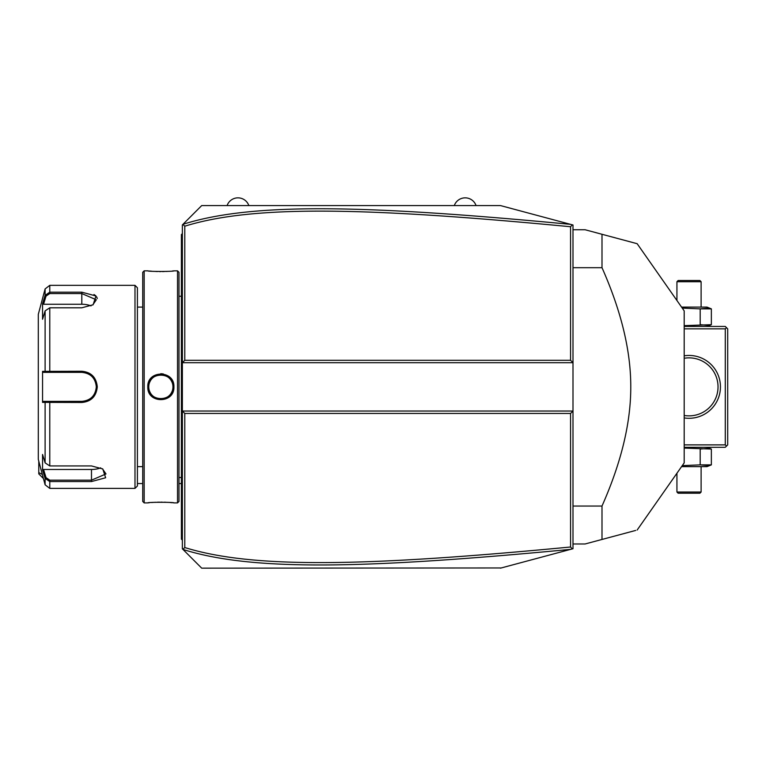 <?xml version="1.0" encoding="UTF-8"?>
<svg xmlns="http://www.w3.org/2000/svg" width="766" height="766" viewBox="0 0 766 766"><rect width="100%" height="100%" fill="white"/><g stroke="black" fill="none" stroke-linecap="round" stroke-linejoin="round"><path stroke-width="1.15" d="M187.201 220.081L201.707 205.575L500.476 205.575L572.997 225.003L572.997 411.036L570.574 413.458L184.788 413.458L184.788 547.546C253 568.707 364.329 566.668 570.574 547.001L570.574 413.458M500.476 205.575L570.603 224.361C363.773 204.714 252.244 202.463 182.988 224.294L182.365 224.907L182.365 411.036L572.997 411.036L572.997 548.734L571.158 549.222M551.932 554.373L534.467 559.056M501.242 567.96L201.707 568.161L187.201 553.655M570.574 547.001L572.269 548.925L500.476 568.161M570.603 224.361L572.269 224.811L570.574 226.736C364.788 207.136 253.383 204.953 184.788 226.19L184.788 360.279L570.574 360.279L572.997 362.691L182.365 362.691L184.788 360.279M182.988 224.294L201.707 205.575M184.788 413.458L182.365 411.036L182.365 548.82L182.892 549.346L184.788 547.546M201.707 568.161L182.892 549.346M182.892 224.381L184.788 226.19M570.574 360.279L570.574 226.736M182.988 549.442C251.851 571.197 363.304 569.09 570.603 549.375M182.365 280.653L181.398 280.749L181.398 235.861M182.365 233.611L181.398 234.578L181.398 235.545L182.365 234.578M182.365 294.872L181.398 294.776L181.398 280.749M182.365 478.865L181.398 478.961L181.398 294.776M182.365 493.084L181.398 492.988L181.398 478.961M182.365 540.126L181.398 539.159L181.398 492.988M181.398 538.192L182.365 539.159M177.53 270.838L177.53 502.898L178.985 501.443L178.985 272.294L177.53 270.838L173.911 270.838C174.619 271.652 147.053 271.652 147.8 270.838L148.259 270.886M147.8 386.868C147.053 369.873 174.658 369.873 173.911 386.868C174.658 403.854 147.053 403.864 147.8 386.868L148.767 386.868C148.01 371.28 173.691 371.28 172.944 386.868C173.691 402.456 148.01 402.456 148.767 386.868L148.786 387.5M144.171 270.838L142.725 272.294L142.725 501.443L144.171 502.898L144.171 270.838L147.8 270.838M163.311 373.942L160.764 373.703M149.322 271.001L151.706 271.221M153.267 271.336L154.33 271.403M155.709 271.47L157.499 271.537M159.519 271.585L160.85 271.585M162.306 271.576L164.221 271.537M166.021 271.47L167.428 271.394M172.407 271.001L173.451 270.886M172.551 392.699L173.509 390.105M144.171 502.898L147.8 502.898C147.091 502.075 174.658 502.084 173.911 502.898L173.451 502.841M172.398 502.735L170.042 502.515M168.453 502.4L167.428 502.333M165.954 502.257L164.211 502.199M162.22 502.151L160.812 502.151M159.452 502.151L157.47 502.199M155.69 502.266L154.205 502.343M153.21 502.4L151.697 502.515M149.303 502.735L148.259 502.841M148.863 388.343L148.968 389.071A12.084 12.084 0 0 1 148.863 388.343M149.131 389.798L149.332 390.516A12.084 12.084 0 0 1 149.131 389.798M150.203 392.575L150.567 393.217A12.084 12.084 0 0 1 149.581 391.215L149.868 391.905M150.979 393.839L151.429 394.442A12.084 12.084 0 0 1 150.979 393.839M151.917 395.007L152.434 395.543A12.084 12.084 0 0 1 151.917 395.007M152.989 396.041L153.573 396.51A12.084 12.084 0 0 1 152.989 396.041M154.818 397.334L155.469 397.688A12.084 12.084 0 0 1 154.186 396.941L154.368 397.066M156.149 398.004L156.848 398.272A12.084 12.084 0 0 1 156.149 398.004M157.557 398.492L158.275 398.674A12.084 12.084 0 0 1 157.557 398.492M159.002 398.808L159.74 398.904A12.084 12.084 0 0 1 159.002 398.808M160.487 398.952L161.224 398.952A12.084 12.084 0 0 1 160.487 398.952M161.971 398.904L162.708 398.808A12.084 12.084 0 0 1 161.971 398.904M163.436 398.674L164.154 398.492A12.084 12.084 0 0 1 163.436 398.674M164.862 398.272L165.561 398.004A12.084 12.084 0 0 1 164.862 398.272M167.151 397.181L167.524 396.941A12.084 12.084 0 0 1 166.232 397.688L166.892 397.334M168.137 396.51L168.721 396.041A12.084 12.084 0 0 1 168.137 396.51M169.267 395.543L169.793 395.007A12.084 12.084 0 0 1 169.267 395.543M170.272 394.442L170.722 393.839A12.084 12.084 0 0 1 170.272 394.442M171.843 391.905L172.13 391.215A12.084 12.084 0 0 1 171.134 393.217L171.507 392.575M172.944 386.907L172.915 386.131A12.084 12.084 0 0 1 172.915 387.606M172.848 385.394L172.733 384.656A12.084 12.084 0 0 1 172.848 385.394M148.786 386.227L148.767 386.868A12.084 12.084 0 0 0 148.796 387.606M134.988 285.345L134.988 488.392L137.411 485.979L137.411 287.757L134.988 285.345L49.78 285.345L49.78 292.181L81.809 292.181L95.97 295.973L93.117 304.763L81.809 307.798L49.78 307.798L45.108 310.872L42.551 319.259L42.551 303.748L45.108 295.36L49.78 292.181L49.78 293.57L81.809 293.57L96.315 299.784L92.753 304.983M45.108 462.865L49.78 465.939L91.48 465.929L102.788 468.974L105.651 477.754L91.48 481.555L49.78 481.555L45.108 478.377L42.551 469.989L42.551 454.477L45.108 462.865L45.108 402.38L42.551 402.38L42.551 371.357L81.809 371.251C91.154 372.132 96.315 377.341 97.282 386.868C96.315 396.386 91.164 401.595 81.809 402.485L45.108 402.38L46.046 401.374L43.557 401.374L82.632 401.346A14.506 14.506 0 0 1 81.809 401.374A14.506 14.506 0 0 0 82.632 401.346M97.263 298.548L96.717 296.94M95.712 295.714L93.979 294.517M49.78 285.345L45.108 288.926L45.108 295.36L46.046 296.078L49.78 293.57M45.108 310.872L45.108 371.357L46.046 372.362L81.809 372.362C90.589 373.205 95.424 378.04 96.315 386.868C95.424 395.687 90.589 400.522 81.809 401.374L49.78 401.374L49.78 465.939M102.424 468.754L105.986 473.953L91.48 480.167L49.78 480.167L46.046 477.658L43.557 469.481L91.48 469.481A14.506 7.248 0 0 0 100.681 467.835M49.78 480.167L49.78 488.392L45.108 484.811L45.108 478.377L46.046 477.658M64.641 401.374L61.989 401.374M86.721 400.513L87.295 400.292M87.381 400.264L87.506 400.206A14.506 14.506 0 0 1 86.73 400.513A14.506 14.506 0 0 0 87.516 400.206M88.588 399.689L90.101 398.77M90.129 398.751L91.106 397.994A14.506 14.506 0 0 0 91.116 397.994A14.506 14.506 0 0 1 91.106 398.004M91.748 397.43L92.351 396.836A14.506 14.506 0 0 1 91.748 397.43A14.506 14.506 0 0 0 92.351 396.836M94.314 394.222L94.783 393.351A14.506 14.506 0 0 1 94.773 393.37A14.506 14.506 0 0 0 94.783 393.36M96.296 387.577L96.296 386.141M94.678 380.166L92.916 377.533A14.506 14.506 0 0 0 92.906 377.533A14.506 14.506 0 0 1 92.916 377.533M92.351 376.901L91.748 376.307A14.506 14.506 0 0 1 92.351 376.901A14.506 14.506 0 0 0 91.748 376.298M89.392 374.507L88.224 373.856A14.506 14.506 0 0 1 88.282 373.885A14.506 14.506 0 0 0 88.214 373.856M87.506 373.53A14.506 14.506 0 0 0 86.721 373.224A14.506 14.506 0 0 1 87.506 373.53L86.73 373.224M82.632 372.391L81.809 372.362A14.506 14.506 0 0 1 82.632 372.391A14.506 14.506 0 0 0 81.809 372.362L61.989 372.362M83.465 401.279A14.506 14.506 0 0 0 85.112 400.991A14.506 14.506 0 0 1 83.465 401.279M89.028 399.45A14.506 14.506 0 0 0 90.445 398.521A14.506 14.506 0 0 1 89.028 399.45M93.442 395.534A14.506 14.506 0 0 0 93.931 394.835A14.506 14.506 0 0 1 93.442 395.534M95.128 392.604A14.506 14.506 0 0 0 95.444 391.819A14.506 14.506 0 0 1 95.128 392.604M95.922 390.2A14.506 14.506 0 0 0 96.219 388.544A14.506 14.506 0 0 1 95.922 390.2M96.286 387.711A14.506 14.506 0 0 0 96.286 386.026A14.506 14.506 0 0 1 96.286 387.711M96.219 385.183A14.506 14.506 0 0 0 95.922 383.527A14.506 14.506 0 0 1 96.219 385.183M95.444 381.918A14.506 14.506 0 0 0 95.128 381.133A14.506 14.506 0 0 1 95.444 381.918M93.931 378.892A14.506 14.506 0 0 0 93.442 378.203A14.506 14.506 0 0 1 93.931 378.892M90.445 375.216A14.506 14.506 0 0 0 89.775 374.746A14.506 14.506 0 0 1 90.445 375.216M89.746 374.727A14.506 14.506 0 0 0 89.028 374.287A14.506 14.506 0 0 1 89.746 374.727M85.103 372.745A14.506 14.506 0 0 0 83.456 372.458A14.506 14.506 0 0 1 85.103 372.745M45.108 484.811L38.3 459.389L38.3 314.347L45.108 288.926M42.551 303.748L43.557 304.255L46.046 296.078M43.557 304.255L81.809 304.255A14.506 7.248 180 0 1 91.01 305.902M43.557 372.362L46.046 372.362L43.557 372.362L42.551 371.357M46.343 372.362L48.967 372.362M49.78 307.798L49.78 372.362L81.809 372.362L81.809 371.251M46.343 401.374L48.967 401.374M42.551 402.38L43.557 401.374M42.551 469.989L43.557 469.481M172.379 390.516A12.084 12.084 0 0 0 172.58 389.798M172.733 389.071A12.084 12.084 0 0 0 172.848 388.343M148.767 386.868A12.084 12.084 0 0 1 148.796 386.131M148.863 385.394A12.084 12.084 0 0 1 148.968 384.656M149.131 383.938A12.084 12.084 0 0 1 149.332 383.22M149.581 382.521A12.084 12.084 0 0 1 150.567 380.52M150.979 379.898A12.084 12.084 0 0 1 151.429 379.294M151.917 378.73A12.084 12.084 0 0 1 152.434 378.193M152.989 377.686A12.084 12.084 0 0 1 153.573 377.226M154.186 376.786A12.084 12.084 0 0 1 155.469 376.049M156.149 375.733A12.084 12.084 0 0 1 156.848 375.464M157.557 375.244A12.084 12.084 0 0 1 158.275 375.062M159.002 374.928A12.084 12.084 0 0 1 159.74 374.833M160.487 374.785A12.084 12.084 0 0 1 161.224 374.785M161.971 374.833A12.084 12.084 0 0 1 162.708 374.928M163.436 375.062A12.084 12.084 0 0 1 164.154 375.244M164.862 375.464A12.084 12.084 0 0 1 165.561 375.733M166.232 376.049A12.084 12.084 0 0 1 167.524 376.786M168.137 377.226A12.084 12.084 0 0 1 168.721 377.686M169.267 378.193A12.084 12.084 0 0 1 169.793 378.73M170.272 379.294A12.084 12.084 0 0 1 170.722 379.898M171.134 380.52A12.084 12.084 0 0 1 172.13 382.521M172.379 383.22A12.084 12.084 0 0 1 172.58 383.938M137.411 483.557L142.725 483.557M178.985 483.557L181.398 483.557M43.432 478.539L38.779 473.886L38.779 461.189M42.331 474.441L38.779 472.593M454.305 205.575A11.519 11.519 0 0 1 476.059 205.575M227.09 205.575A11.519 11.519 0 0 1 248.845 205.575M726.494 446.09L725.287 444.883L725.287 328.853L726.494 327.647L727.7 328.853L727.7 444.883L725.287 447.296L684.191 447.296M725.287 444.883L684.191 444.883M725.287 328.853L684.191 328.853M684.191 355.817A31.425 31.425 0 0 1 720.452 386.868A31.425 31.425 0 0 1 684.191 417.92M726.494 327.647L725.287 326.44L684.191 326.44M715.856 375.847L715.387 374.765L715.856 375.847M714.87 373.693L714.305 372.649L714.87 373.693M713.069 370.639L712.591 369.949M712.399 369.7L711.719 368.81L712.399 369.7M711.04 367.986L710.379 367.24M709.182 366.004L709.756 366.579M716.277 376.929L716.564 377.772M716.65 378.031L716.976 379.132M717.263 380.233L717.694 382.445M718.01 387.969L717.943 389.08M717.694 391.292L717.263 393.504M716.976 394.605L716.717 395.505M715.856 397.889L715.387 398.971L715.856 397.889M714.87 400.034L714.305 401.087L714.87 400.034M713.701 402.102L713.069 403.098L713.701 402.102M712.935 403.289L712.591 403.778M712.399 404.036L711.719 404.927L712.399 404.036M711.04 405.75L710.379 406.497L711.04 405.75M709.756 407.158L709.182 407.732L709.756 407.158M684.191 358.268L684.191 358.268A29.003 29.003 0 0 1 718.029 386.868A29.003 29.003 0 0 1 684.191 415.469L684.191 415.469M695.806 415.067L695.25 415.201L695.806 415.067M695.193 415.21L694.666 415.316L695.193 415.21M694.053 415.431L693.422 415.536L694.053 415.431M692.11 415.708L691.43 415.775L692.11 415.708M688.682 415.871L687.293 415.823L688.682 415.871M686.614 415.775L685.934 415.708L686.614 415.775M685.934 358.028L686.614 357.961L685.934 358.028M689.371 357.866L690.75 357.913L689.371 357.866M691.43 357.961L692.11 358.028L691.43 357.961M693.422 358.201L694.053 358.296L693.422 358.201M694.666 358.411L695.202 358.526L694.666 358.411M695.25 358.536L695.806 358.67L695.25 358.536M681.558 307.099L706.999 307.099L711.355 308.861L711.355 324.679L684.191 325.646M711.355 324.679L706.999 326.44M711.355 308.861L700.191 308.861L700.191 324.679L709.086 325.445M682.267 308.114L700.191 308.861L709.086 308.095M676.933 281.716L701.11 281.716L699.904 280.509L678.149 280.509L676.933 281.716L676.933 300.502M701.11 281.716L701.11 307.099M706.999 447.296L711.355 449.058L684.191 448.091M711.355 449.058L711.355 464.876L700.191 464.876L700.191 449.058L709.086 448.292M709.086 465.642L700.191 464.876L682.267 465.623M711.355 464.876L706.999 466.638L681.558 466.638M701.11 492.021L676.933 492.021L678.149 493.227L699.904 493.227L701.11 492.021L701.11 466.638M676.933 492.021L676.933 473.225M572.997 506.048L601.999 506.048L601.999 539.456L585.08 543.984L572.997 543.984M572.997 267.688L601.999 267.688C621.264 311.149 630.849 350.885 630.772 386.868C630.849 422.87 621.255 462.597 601.999 506.048M572.997 229.743L585.08 229.743L601.999 234.281L601.999 267.688M601.999 539.456C649.807 526.644 649.807 526.644 601.999 539.456L635.675 530.436M635.895 243.358L637.159 243.703L684.191 310.862L684.191 462.875L637.159 530.034M601.999 234.281C649.807 247.092 649.807 247.092 601.999 234.281L635.675 243.301M181.398 261.168L182.365 261.168M181.398 270.886L182.365 270.886M181.398 304.629L182.365 304.629M181.398 469.098L182.365 469.098M181.398 502.85L182.365 502.85M181.398 512.569L182.365 512.569M173.911 386.868L172.944 386.868M81.809 292.181L81.809 304.255M97.282 386.868L96.315 386.868M81.809 402.485L81.809 401.374M91.48 481.555L91.48 469.481M181.398 477.515L178.985 477.515M181.398 296.222L178.985 296.222M177.53 502.898L173.911 502.898M142.725 307.099L137.411 307.099M142.725 466.638L137.411 466.638M134.988 488.392L49.78 488.392"/></g></svg>

